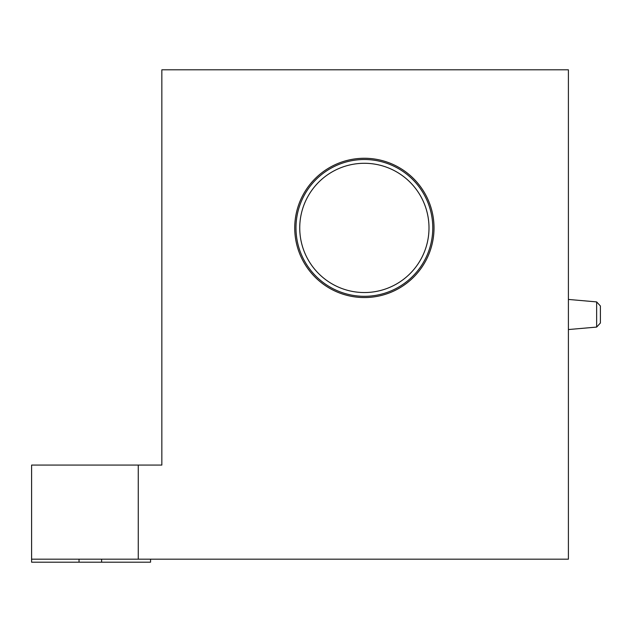 <?xml version="1.0" encoding="UTF-8"?>
<svg xmlns="http://www.w3.org/2000/svg" width="632" height="632" viewBox="0 0 632 632"><rect width="100%" height="100%" fill="white"/><g stroke="black" fill="none" stroke-linecap="round" stroke-linejoin="round"><path stroke-width="0.95" d="M161.847 69.812L568.405 69.812L568.405 559.178L138.258 559.178L138.258 465.073L161.847 465.073L161.847 69.812M294.733 227.915A69.639 69.639 0 0 1 399.195 167.599A69.639 69.639 0 0 1 399.195 288.224A69.639 69.639 0 0 1 294.733 227.915M138.258 465.073L31.6 465.073L31.6 559.178L138.258 559.178M31.6 559.178L31.6 562.188L150.558 562.188L150.558 559.178M596.648 301.906L596.648 327.084L600.4 322.992L600.4 305.999L596.648 301.906L568.405 299.434M79.032 559.178L79.032 562.188M101.618 559.178L101.618 562.188M295.981 227.915A68.39 68.39 0 0 1 398.571 168.681A68.39 68.39 0 0 1 398.571 287.141A68.39 68.39 0 0 1 295.981 227.915M299.742 227.915A64.63 64.63 0 0 1 396.683 171.944A64.63 64.63 0 0 1 396.683 283.887A64.63 64.63 0 0 1 299.742 227.915M596.648 327.084L568.405 329.548"/></g></svg>
